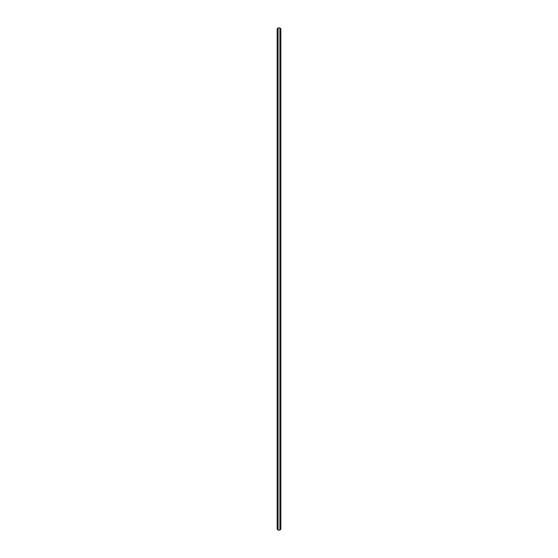 <?xml version="1.0" encoding="UTF-8"?>
<svg xmlns="http://www.w3.org/2000/svg" width="558" height="558" viewBox="0 0 558 558"><rect width="100%" height="100%" fill="white"/><g stroke="black" fill="none" stroke-linecap="round" stroke-linejoin="round"><path stroke-width="0.84" d="M280.841 279L280.841 28.821L279.921 27.9L279.921 530.1L280.841 529.179L280.841 279M278.079 27.9L277.159 28.821L277.159 529.179L278.079 530.1L278.079 27.9L279.921 27.9M278.079 530.1L279.921 530.1"/></g></svg>
